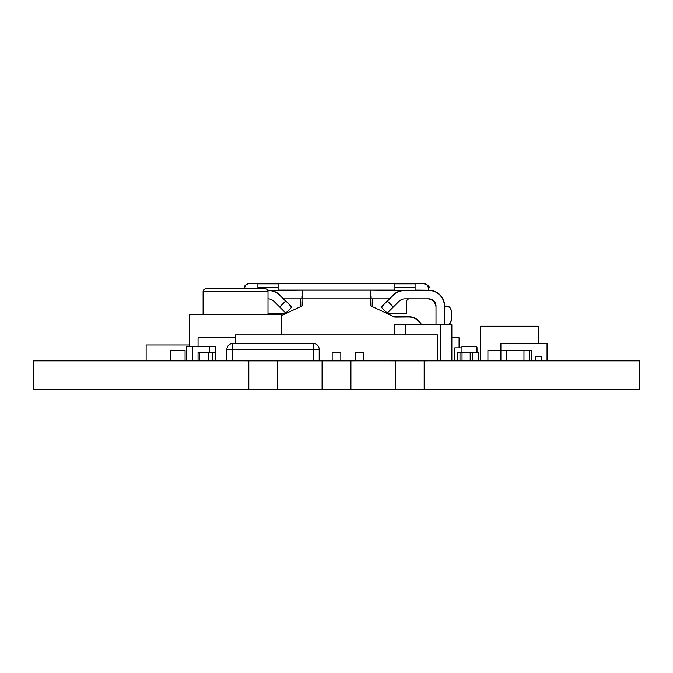 <?xml version="1.0" encoding="UTF-8"?>
<svg xmlns="http://www.w3.org/2000/svg" width="673" height="673" viewBox="0 0 673 673"><rect width="100%" height="100%" fill="white"/><g stroke="black" fill="none" stroke-linecap="round" stroke-linejoin="round"><path stroke-width="1.01" d="M286.311 389.667L277.663 389.642L277.663 360.854L248.817 360.854L248.817 389.642L240.168 389.667L639.35 389.667L639.35 360.829L386.689 360.829L395.337 360.854L395.337 389.642L386.689 389.667M359.575 389.667L350.919 389.642L350.919 360.854L322.081 360.854L322.081 389.642L313.425 389.667M350.919 389.642L322.081 389.642M277.663 389.642L248.817 389.642M432.832 389.667L424.183 389.642L424.183 360.854L395.337 360.854M424.183 389.642L395.337 389.642M424.183 360.854L432.832 360.829M322.081 360.854L313.425 360.854L313.425 349.287L232.665 349.287L232.665 360.829M277.663 360.854L386.689 360.829M350.919 360.854L359.575 360.829M240.168 389.667L33.65 389.667L33.65 360.829L286.311 360.829M248.817 360.854L240.168 360.829M267.997 298.812A8.656 8.656 0 0 1 274.029 301.353L279.657 306.972L285.571 301.058L279.943 295.439A17.018 17.018 0 0 0 267.913 290.45L267.761 290.45M444.373 324.773L444.373 306.03A15.572 15.572 0 0 0 428.794 290.45L405.087 290.45A17.018 17.018 0 0 0 393.057 295.439L387.429 301.058L393.343 306.972L398.971 301.353A8.656 8.656 0 0 1 405.087 298.812L428.794 298.812A7.21 7.21 0 0 1 436.011 306.03L436.011 324.773A14.419 14.419 0 0 0 436.011 324.571L436.011 307.468A8.656 8.656 0 0 0 427.355 298.812L409.47 298.812A2.885 2.885 0 0 0 406.585 301.697L406.585 313.239L386.571 313.239M267.61 290.164L428.794 290.164A15.866 15.866 0 0 1 444.66 306.03L444.66 324.773M421.248 324.773A14.133 14.133 0 0 0 408.494 316.966L394.79 317.076L370.823 305.895L370.823 290.164L371.109 306.03M301.891 306.03L302.177 290.164L302.177 298.812L371.109 298.812L371.109 295.935L371.109 298.812L389.263 298.812M283.737 298.812L301.891 298.812L301.891 295.935L302.177 305.895L281.701 315.444M244.206 288.717L244.206 287.968A5.771 4.509 180 0 1 249.969 283.459L423.031 283.459A5.771 4.509 180 0 1 428.794 287.968L428.794 290.164A15.866 15.866 0 0 1 444.66 306.03L446.855 306.03A5.771 4.509 -90 0 1 451.364 311.792L451.364 319.296A5.771 4.509 -90 0 1 448.268 324.773M394.185 316.79L408.494 316.68A14.419 14.419 0 0 1 421.567 324.773A14.419 14.419 0 0 0 408.494 316.68L408.494 316.966M415.098 290.164L415.098 283.821L394.908 283.821L394.908 287.421L415.098 287.421M394.908 290.164L394.908 287.421M278.092 287.421L278.092 283.821L257.902 283.821L257.902 287.421L278.092 287.421L278.092 290.164M257.902 288.717L257.902 287.421M268.611 290.181L267.913 290.164A17.305 17.305 0 0 1 280.153 295.228L291.687 306.77M285.773 300.856L291.687 307.174L285.773 313.088L279.657 306.972M393.343 306.972L387.227 313.088L381.313 307.174L392.847 295.228A17.305 17.305 0 0 1 405.087 290.164L404.322 290.181M383.147 304.936L381.313 306.77M271.059 290.45L302.177 290.164M370.823 290.164L401.941 290.45M428.331 290.164L428.221 287.607A5.191 4.055 0 0 0 423.031 283.543L249.969 283.543A5.191 4.055 0 0 0 244.779 287.607L244.779 288.717M444.66 324.596L447.217 324.487A5.191 4.055 90 0 0 451.28 319.296L451.28 311.792A5.191 4.055 90 0 0 447.217 306.602L444.769 306.602L444.718 324.773M372.556 306.703L372.556 298.812M300.444 298.812L300.444 306.703M267.997 313.239L286.429 313.239M235.55 343.524L235.55 334.868L437.45 334.868L437.45 360.829M267.997 291.602L203.103 291.602A2.885 2.885 0 0 1 205.988 288.717L265.112 288.717A2.885 2.885 0 0 1 267.997 291.602L267.997 314.678M189.399 346.41L189.399 314.678L281.701 314.678L281.701 334.868M203.103 291.602L203.103 314.678M189.399 344.963L146.134 344.963L146.134 360.829M480.715 360.829L480.715 326.22L538.4 326.22L538.4 343.524M451.869 337.753L459.079 337.753L459.079 347.848M235.55 337.753L198.055 337.753L198.055 346.41M531.19 360.829L531.19 350.734L506.676 350.734L506.676 360.829L506.676 350.734L500.905 350.734L500.905 343.524L547.056 343.524L547.056 360.829M535.515 360.829L535.515 356.505L541.285 356.505L541.285 360.829M226.894 360.829L226.894 349.287L232.665 349.287L232.665 343.524L313.425 343.524A5.771 5.771 0 0 1 319.195 349.287L319.195 360.854M232.665 343.524A5.771 5.771 0 0 0 226.894 349.287A5.771 5.771 0 0 1 232.665 343.524M523.981 350.734L523.981 360.829L523.981 350.734M529.744 350.734L529.744 360.829M487.925 360.829L487.925 350.734L500.905 350.734L500.905 360.829M185.075 360.829L185.075 350.734L170.656 350.734L170.656 360.829M477.83 352.172L477.83 347.848L476.391 347.848M461.964 347.848L454.755 347.848L454.755 360.829M394.185 334.868L394.185 324.773L405.726 324.773L405.726 334.868L405.726 324.773L440.335 324.773L440.335 360.829L440.335 324.773L451.869 324.773L451.869 360.829M186.514 360.829L186.514 346.41L192.285 346.41L192.285 360.829L192.285 346.41L215.36 346.41L215.36 352.172L212.475 352.172L212.475 360.829L212.475 352.172L198.055 352.172L198.055 360.829M215.36 352.172L215.36 360.829M459.995 360.829L459.995 352.172L462.04 352.172L462.04 360.829L462.04 352.172L470.2 352.172L470.2 360.829L470.2 352.172L472.236 352.172L472.236 360.829M478.352 360.829L478.352 352.172L472.236 352.172M459.995 352.172L457.64 352.172L457.64 360.829M363.9 360.829L363.9 352.172L355.251 352.172L355.251 360.829M476.391 352.172L476.391 346.41L461.964 346.41L461.964 352.172M208.15 352.172L208.15 360.829M199.494 352.172L199.494 360.829M340.824 360.829L340.824 352.172L332.176 352.172L332.176 360.829M209.589 346.41L209.589 352.172L209.589 346.41M405.255 290.45L412.213 290.45M278.092 290.055L394.908 290.055M415.098 290.055L428.634 290.164M267.913 290.45L267.913 290.164A17.305 17.305 0 0 1 280.153 295.228L279.943 295.439M393.057 295.439L392.847 295.228A17.305 17.305 0 0 1 405.087 290.164L405.087 290.45M387.227 300.856L381.313 307.174M249.969 283.459L246.974 283.998L244.846 285.84L244.206 287.968L244.779 287.607M423.031 283.459L249.969 283.543M428.221 287.607L428.794 287.968C430.089 286.706 428.163 285.159 423.031 283.333L423.031 283.543M451.364 311.792L450.826 308.798L448.984 306.669L446.855 306.03L447.217 306.602M451.364 319.296L451.28 311.792M448.311 324.773L450.826 322.283L451.28 319.296M319.195 349.287L313.425 349.287L313.425 343.524A5.771 5.771 0 0 1 319.195 349.287"/></g></svg>
